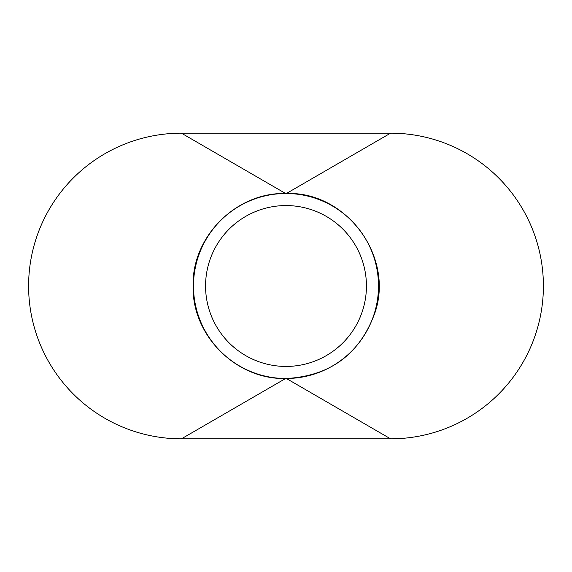 <?xml version="1.0" encoding="UTF-8"?>
<svg xmlns="http://www.w3.org/2000/svg" width="572" height="572" viewBox="0 0 572 572"><rect width="100%" height="100%" fill="white"/><g stroke="black" fill="none" stroke-linecap="round" stroke-linejoin="round"><path stroke-width="0.86" d="M378.5 286A92.507 92.507 0 0 0 286 193.493A92.507 92.507 0 0 0 193.493 286A92.507 92.507 0 0 0 286 378.507A92.507 92.507 0 0 0 378.5 286M205.562 286A80.438 80.438 0 0 0 286 366.438A80.438 80.438 0 0 0 366.438 286A80.438 80.438 0 0 0 286 205.562A80.438 80.438 0 0 0 205.562 286M390.569 438.831A152.831 152.831 0 0 0 543.4 286A152.831 152.831 0 0 0 390.569 133.169L181.431 133.169A152.831 152.831 0 0 0 28.6 286A152.831 152.831 0 0 0 181.431 438.831L390.569 438.831L286.4 378.5M181.431 133.169L285.6 193.493C236.172 192.221 191.82 236.586 193.093 286C191.82 335.414 236.172 379.779 285.6 378.507L181.431 438.831M285.6 193.493L286.4 193.493C346.024 191.277 394.265 256.056 375.01 312.569C359.952 354.011 330.416 375.99 286.4 378.507L285.6 378.507M286.4 193.5L390.569 133.169"/></g></svg>
